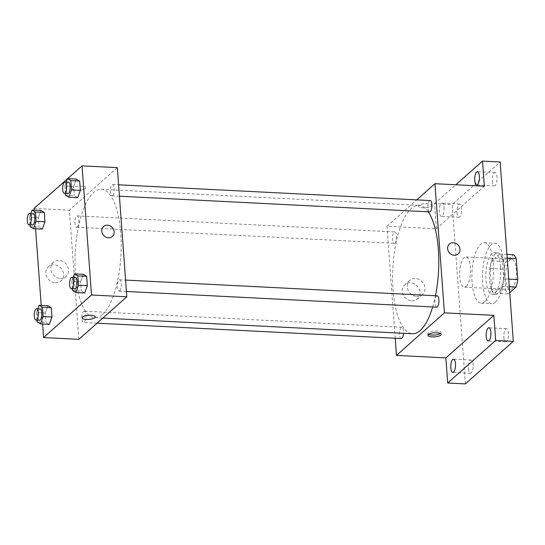 <?xml version="1.0" encoding="UTF-8"?>
<svg xmlns="http://www.w3.org/2000/svg" width="545" height="545" viewBox="0 0 545 545"><rect width="100%" height="100%" fill="white"/><g stroke="black" fill="none" stroke-linecap="round" stroke-linejoin="round"><path stroke-width="0.41" stroke-dasharray="2.73 2.04" d="M466.159 286.404A15.124 5.382 -87.1 0 0 470.539 269.795A15.124 5.382 -87.1 0 0 465.873 256.947A15.124 5.382 -87.1 0 0 459.728 271.785A15.124 5.382 -87.1 0 0 464.34 287.161A15.124 5.382 -87.1 0 0 466.159 286.404M512.034 288.721A15.124 5.382 -87.1 0 0 516.415 272.112A15.124 5.382 -87.1 0 0 511.748 259.27A15.124 5.382 -87.1 0 0 505.603 274.101A15.124 5.382 -87.1 0 0 510.215 289.477A15.124 5.382 -87.1 0 0 512.034 288.721M507.197 258.071L502.088 257.812A20.315 7.235 -87.1 0 0 499.588 254.052L491.774 260.987A20.315 7.235 -87.1 0 0 490.098 268.453L491.644 289.504L505.76 290.219L504.214 269.169A20.315 7.235 -87.1 0 1 505.889 261.702L513.703 254.76M509.739 292.672L508.26 293.987A20.315 7.235 -87.1 0 1 505.76 290.219M502.088 257.812L503.635 278.863L508.744 279.122M509.303 286.704L501.959 286.336L494.145 293.271L508.26 293.987M501.959 286.336A20.315 7.235 -87.1 0 0 503.635 278.863M491.644 289.504A20.315 7.235 -87.1 0 0 494.145 293.271M504.193 267.159A20.799 7.405 92.9 0 1 495.814 294.429A20.799 7.405 92.9 0 1 489.471 273.283A20.799 7.405 92.9 0 1 497.919 252.887A20.799 7.405 92.9 0 1 504.193 267.159M500.664 266.982A20.799 7.405 -87.1 0 0 494.39 252.71A20.799 7.405 -87.1 0 0 485.942 273.106A20.799 7.405 -87.1 0 0 492.285 294.252A20.799 7.405 -87.1 0 0 494.785 293.21A20.799 7.405 -87.1 0 0 500.664 266.982M490.098 268.453L504.214 269.169M499.588 254.052L506.932 254.42M491.774 260.987L505.889 261.702M495.446 302.182A30.247 10.771 -87.1 0 0 504.2 268.964A30.247 10.771 -87.1 0 0 494.867 243.268A30.247 10.771 -87.1 0 0 482.584 272.936A30.247 10.771 -87.1 0 0 491.808 303.694A30.247 10.771 -87.1 0 0 495.446 302.182M484.859 301.644A30.247 10.771 -87.1 0 0 493.613 268.426A30.247 10.771 -87.1 0 0 484.28 242.736A30.247 10.771 -87.1 0 0 471.997 272.405A30.247 10.771 -87.1 0 0 481.221 303.156A30.247 10.771 -87.1 0 0 484.859 301.644M456.996 212.693A6.615 2.357 -87.1 0 0 458.999 217.23A6.615 2.357 -87.1 0 0 461.683 210.738A6.615 2.357 -87.1 0 0 459.667 204.014A6.615 2.357 -87.1 0 0 456.996 212.693M468.462 368.733A6.615 2.357 -87.1 0 0 470.458 373.277A6.615 2.357 -87.1 0 0 473.142 366.785A6.615 2.357 -87.1 0 0 471.125 360.061A6.615 2.357 -87.1 0 0 468.462 368.733M503.839 337.341A6.615 2.357 -87.1 0 0 505.835 341.878A6.615 2.357 -87.1 0 0 508.526 335.386A6.615 2.357 -87.1 0 0 506.503 328.662A6.615 2.357 -87.1 0 0 503.839 337.341M492.38 181.294A6.615 2.357 -87.1 0 0 494.376 185.831A6.615 2.357 -87.1 0 0 497.067 179.346A6.615 2.357 -87.1 0 0 495.044 172.615A6.615 2.357 -87.1 0 0 492.38 181.294M465.355 383.905L452.187 204.545L500.147 161.988M395.207 338.254L386.984 226.264L436.388 228.764L434.542 203.653L452.187 204.545M411.795 300.813A9.483 8.366 48.4 0 0 417.429 298.905A9.483 8.366 48.4 0 0 417.388 286.261A9.483 8.366 48.4 0 0 404.84 284.722A9.483 8.366 48.4 0 0 403.068 294.538A9.483 8.366 48.4 0 0 411.795 300.813M434.542 203.653L455.824 184.762M444.018 207.659A6.615 2.357 92.9 0 1 441.355 216.338A6.615 2.357 92.9 0 1 439.352 211.801A6.615 2.357 92.9 0 1 442.022 203.122A6.615 2.357 92.9 0 1 444.018 207.659M436.388 228.764L484.342 186.206M432.669 306.964A64.283 22.883 -87.1 0 0 435.462 295.744M428.275 211.814A64.283 22.883 -87.1 0 0 418.948 205.356A64.283 22.883 -87.1 0 0 392.843 268.399A64.283 22.883 -87.1 0 0 412.456 333.751M386.984 226.264L416.721 199.872M394.907 242.995A5.675 2.017 -87.1 0 0 396.549 236.768A5.675 2.017 -87.1 0 0 394.798 231.952A5.675 2.017 -87.1 0 0 392.495 237.511A5.675 2.017 -87.1 0 0 394.226 243.281A5.675 2.017 -87.1 0 0 394.907 242.995M437.179 295.833A5.675 2.017 -87.1 0 0 434.876 301.392A5.675 2.017 -87.1 0 0 436.606 307.162M430.182 200.553A5.675 2.017 -87.1 0 0 427.88 206.119A5.675 2.017 -87.1 0 0 429.61 211.882M401.222 338.554A5.675 2.017 92.9 0 1 399.471 333.738A5.675 2.017 92.9 0 1 401.113 327.511A5.675 2.017 92.9 0 1 401.794 327.225A5.675 2.017 92.9 0 1 403.504 333.302M431.252 206.01A6.615 2.044 175.8 0 0 431.674 205.213A6.615 2.044 175.8 0 0 424.923 203.666A6.615 2.044 175.8 0 0 418.478 206.187A6.615 2.044 175.8 0 0 423.962 207.788A6.615 2.044 175.8 0 0 431.252 206.01A6.615 2.044 175.8 0 0 431.674 205.22A6.615 2.044 175.8 0 0 424.923 203.666A6.615 2.044 175.8 0 0 418.478 206.187A6.615 2.044 175.8 0 0 423.962 207.795A6.615 2.044 175.8 0 0 431.252 206.017M428.581 334.371A6.615 2.044 -4.2 0 1 427.825 333.52A6.615 2.044 -4.2 0 1 428.247 332.722A6.615 2.044 -4.2 0 1 435.537 330.944A6.615 2.044 -4.2 0 1 441.028 332.545A6.615 2.044 -4.2 0 1 440.408 333.499M416.748 296.412A9.483 8.366 48.4 0 0 422.382 294.511A9.483 8.366 48.4 0 0 422.348 281.867A9.483 8.366 48.4 0 0 409.792 280.321A9.483 8.366 48.4 0 0 408.028 290.144A9.483 8.366 48.4 0 0 416.748 296.412M458.188 253.943L458.188 253.943A6.615 5.838 -131.6 0 1 454.257 255.271A6.615 5.838 -131.6 0 1 448.167 250.891A6.615 5.838 -131.6 0 1 449.4 244.044L449.4 244.044M102.576 314.479A64.283 22.883 -87.1 0 0 121.174 243.888A64.283 22.883 -87.1 0 0 101.343 189.299A64.283 22.883 -87.1 0 0 75.244 252.342A64.283 22.883 -87.1 0 0 94.85 317.694A64.283 22.883 -87.1 0 0 102.576 314.479M83.508 311.454A5.675 2.017 92.9 0 1 84.189 311.168A5.675 2.017 92.9 0 1 85.919 316.931A5.675 2.017 92.9 0 1 83.617 322.497A5.675 2.017 92.9 0 1 81.866 317.68A5.675 2.017 92.9 0 1 83.508 311.454M112.686 195.539A5.675 2.017 -87.1 0 0 114.327 189.313A5.675 2.017 -87.1 0 0 112.577 184.496A5.675 2.017 -87.1 0 0 110.274 190.055A5.675 2.017 -87.1 0 0 112.004 195.825A5.675 2.017 -87.1 0 0 112.686 195.539M119.682 290.819A5.675 2.017 -87.1 0 0 121.324 284.592A5.675 2.017 -87.1 0 0 119.573 279.769A5.675 2.017 -87.1 0 0 117.27 285.335A5.675 2.017 -87.1 0 0 119.001 291.098A5.675 2.017 -87.1 0 0 119.682 290.819M77.301 226.938A5.675 2.017 -87.1 0 0 78.943 220.705A5.675 2.017 -87.1 0 0 77.192 215.888A5.675 2.017 -87.1 0 0 74.89 221.454A5.675 2.017 -87.1 0 0 76.62 227.217A5.675 2.017 -87.1 0 0 77.301 226.938M78.862 339.344L69.379 210.207L117.332 167.649M38.279 217.768L40.936 210.452L38.279 217.768L38.961 227.088L38.279 217.768L29.457 217.326L30.827 213.545M42.306 229.091L38.961 227.088L42.306 229.091M80.66 281.649L83.31 274.333L80.66 281.649L81.341 290.969L80.66 281.649L71.838 281.206L73.207 277.425M84.679 292.972L81.341 290.969L84.679 292.972M42.578 324.03L41.209 305.391M35.582 228.75L34.212 210.111M73.657 186.376L76.314 179.053L73.657 186.376L74.345 195.696L73.657 186.376L64.835 185.927L66.211 182.153M77.683 197.692L74.345 195.696L77.683 197.692M45.276 313.048L47.933 305.731L45.276 313.048L45.957 322.368L45.276 313.048L36.454 312.598L37.823 308.824M49.302 324.37L45.957 322.368L49.302 324.37M34.09 208.422L69.379 210.207M55.372 282.787A9.483 8.366 48.4 0 0 61.006 280.886A9.483 8.366 48.4 0 0 60.965 268.242A9.483 8.366 48.4 0 0 48.416 266.696A9.483 8.366 48.4 0 0 46.645 276.519A9.483 8.366 48.4 0 0 55.372 282.787M85.415 188.522A6.615 2.044 175.8 0 0 85.838 187.725A6.615 2.044 175.8 0 0 79.086 186.179A6.615 2.044 175.8 0 0 72.642 188.699A6.615 2.044 175.8 0 0 78.126 190.3A6.615 2.044 175.8 0 0 85.415 188.522A6.615 2.044 175.8 0 0 85.838 187.732A6.615 2.044 175.8 0 0 79.093 186.179A6.615 2.044 175.8 0 0 72.642 188.699A6.615 2.044 175.8 0 0 78.126 190.307A6.615 2.044 175.8 0 0 85.415 188.529M82.125 317.837L82.125 317.837A6.615 2.044 -4.2 0 1 82.547 317.04A6.615 2.044 -4.2 0 1 89.836 315.262A6.615 2.044 -4.2 0 1 95.32 316.863L95.32 316.87M60.325 278.393A9.483 8.366 48.4 0 0 65.959 276.485A9.483 8.366 48.4 0 0 65.925 263.841A9.483 8.366 48.4 0 0 53.369 262.302A9.483 8.366 48.4 0 0 51.605 272.118A9.483 8.366 48.4 0 0 60.325 278.393M112.352 236.455L112.352 236.455A6.615 5.838 -131.6 0 1 108.421 237.784A6.615 5.838 -131.6 0 1 102.331 233.41A6.615 5.838 -131.6 0 1 103.564 226.556L103.57 226.556M37.006 320.14L36.454 312.598M40.078 308.94A5.675 2.017 -87.1 0 0 37.775 314.499A5.675 2.017 -87.1 0 0 39.506 320.269M37.135 321.925L45.957 322.368M30.009 224.86L29.457 217.326M33.082 213.66A5.675 2.017 -87.1 0 0 30.779 219.226A5.675 2.017 -87.1 0 0 32.509 224.99M30.139 226.645L38.961 227.088M72.39 288.741L71.838 281.206M75.462 277.541A5.675 2.017 -87.1 0 0 73.159 283.107A5.675 2.017 -87.1 0 0 74.89 288.87M72.519 290.526L81.341 290.969M65.393 193.468L64.835 185.927M68.466 182.262A5.675 2.017 -87.1 0 0 66.163 187.827A5.675 2.017 -87.1 0 0 67.893 193.591M65.523 195.246L74.345 195.696M511.748 259.27L465.873 256.947M510.215 289.477L464.34 287.161M492.285 294.252L495.814 294.429M494.39 252.71L497.919 252.887M481.221 303.156L491.808 303.694M484.28 242.736L494.867 243.268M495.044 172.615L477.4 171.723M494.376 185.831L476.732 184.939M506.503 328.662L488.858 327.77M505.835 341.878L488.191 340.986M471.125 360.061L453.481 359.169M470.458 373.277L452.813 372.385M459.667 204.014L442.022 203.122M458.999 217.23L441.355 216.338M427.825 333.52L427.961 335.325M441.028 332.545L441.157 334.358M409.792 280.321L404.84 284.722M422.382 294.511L417.429 298.905M94.85 317.694L102.807 318.096M101.343 189.299L418.948 205.356M401.794 327.225L84.189 311.168M97.078 323.178L83.617 322.497M112.004 195.825L119.43 196.2M112.577 184.496L118.592 184.796M119.001 291.098L126.426 291.48M119.573 279.769L125.588 280.076M76.62 227.217L394.226 243.281M77.192 215.888L394.798 231.952M53.369 262.302L48.416 266.696M65.959 276.485L61.006 280.886"/><path stroke-width="0.82" d="M507.197 258.071L516.204 258.528A20.315 7.235 -87.1 0 0 513.703 254.76L506.932 254.42M516.204 258.528L517.75 279.578A20.315 7.235 -87.1 0 1 516.074 287.045L509.739 292.672M508.744 279.122L517.75 279.578M509.303 286.704L516.074 287.045M455.824 184.762L482.502 161.095L500.147 161.988L513.315 341.347L465.355 383.905L447.711 383.012L445.871 357.901L493.825 315.344L495.671 340.455L513.315 341.347M482.502 161.095L484.342 186.206L434.937 183.706L444.42 312.85L493.825 315.344M454.257 255.271A6.615 5.838 -131.6 0 1 448.167 250.891A6.615 5.838 -131.6 0 1 449.4 244.044A6.615 5.838 -131.6 0 1 458.161 245.121A6.615 5.838 -131.6 0 1 458.188 253.943A6.615 5.838 -131.6 0 1 454.257 255.271M490.861 332.307A6.615 2.357 92.9 0 1 488.191 340.986A6.615 2.357 92.9 0 1 486.195 336.449A6.615 2.357 92.9 0 1 488.858 327.77A6.615 2.357 92.9 0 1 490.861 332.307M455.477 363.706A6.615 2.357 92.9 0 1 452.813 372.385A6.615 2.357 92.9 0 1 450.81 367.841A6.615 2.357 92.9 0 1 453.481 359.169A6.615 2.357 92.9 0 1 455.477 363.706M495.671 340.455L447.711 383.012M444.42 312.85L396.467 355.401L445.871 357.901M396.467 355.401L395.207 338.254M479.396 176.267A6.615 2.357 92.9 0 1 476.732 184.939A6.615 2.357 92.9 0 1 474.736 180.402A6.615 2.357 92.9 0 1 477.4 171.723A6.615 2.357 92.9 0 1 479.396 176.267M102.807 318.096L412.456 333.751A64.283 22.883 -87.1 0 0 420.181 330.536A64.283 22.883 -87.1 0 0 432.669 306.964M435.462 295.744A64.283 22.883 -87.1 0 0 428.275 211.814M416.721 199.872L434.937 183.706M126.426 291.48L436.606 307.162A5.675 2.017 -87.1 0 0 437.288 306.876A5.675 2.017 -87.1 0 0 438.929 300.649A5.675 2.017 -87.1 0 0 437.179 295.833L125.588 280.076M119.43 196.2L429.61 211.882A5.675 2.017 -87.1 0 0 430.291 211.603A5.675 2.017 -87.1 0 0 431.933 205.37A5.675 2.017 -87.1 0 0 430.182 200.553L118.592 184.796M403.504 333.302A5.675 2.017 92.9 0 1 401.222 338.554L97.078 323.178M428.384 334.528A6.615 2.044 -4.2 0 1 435.673 332.75A6.615 2.044 -4.2 0 1 441.157 334.358A6.615 2.044 -4.2 0 1 434.706 336.878A6.615 2.044 -4.2 0 1 427.961 335.325A6.615 2.044 -4.2 0 1 428.384 334.528M440.408 333.499A6.615 2.044 -4.2 0 1 434.576 335.066A6.615 2.044 -4.2 0 1 428.581 334.371M449.4 244.044A6.615 5.838 -131.6 0 1 458.161 245.121A6.615 5.838 -131.6 0 1 458.188 253.943M67.669 178.617L82.043 165.864L117.332 167.649L126.815 296.787L78.862 339.344L43.573 337.559L42.578 324.03M82.043 165.864L91.526 295.002L126.815 296.787M108.421 237.784A6.615 5.838 -131.6 0 1 102.337 233.403A6.615 5.838 -131.6 0 1 103.57 226.556A6.615 5.838 -131.6 0 1 112.325 227.633A6.615 5.838 -131.6 0 1 112.352 236.455A6.615 5.838 -131.6 0 1 108.421 237.784M40.936 210.452L44.274 212.455L44.956 221.774L42.306 229.091L44.956 221.774L44.274 212.455L40.936 210.452L32.114 210.002L35.452 212.005L36.133 221.325L33.477 228.648L30.139 226.645L30.009 224.86M83.31 274.333L86.648 276.335L87.336 285.655L84.679 292.972L87.336 285.655L86.648 276.335L83.31 274.333L74.488 273.883L77.826 275.886L78.514 285.205L75.857 292.529L72.519 290.526L72.39 288.741M34.212 210.111L34.09 208.422L67.403 178.855M41.209 305.391L35.582 228.75M91.526 295.002L43.573 337.559M76.314 179.053L79.652 181.056L80.34 190.375L77.683 197.692L80.34 190.375L79.652 181.056L76.314 179.053L67.491 178.61L70.83 180.606L71.518 189.933L68.861 197.249L65.523 195.246L65.393 193.468M47.933 305.731L51.271 307.727L51.952 317.047L49.302 324.37L51.952 317.047L51.271 307.727L47.933 305.731L39.111 305.282L42.449 307.285L43.13 316.604L40.48 323.921L37.135 321.925L37.006 320.14M82.547 317.04A6.615 2.044 -4.2 0 1 89.836 315.262A6.615 2.044 -4.2 0 1 95.32 316.87A6.615 2.044 -4.2 0 1 88.869 319.39A6.615 2.044 -4.2 0 1 82.125 317.837A6.615 2.044 -4.2 0 1 82.547 317.04M95.32 316.863A6.615 2.044 -4.2 0 1 88.869 319.384A6.615 2.044 -4.2 0 1 82.125 317.837M103.564 226.556A6.615 5.838 -131.6 0 1 112.325 227.633A6.615 5.838 -131.6 0 1 112.352 236.455M37.823 308.824L39.111 305.282M35.977 320.085L39.506 320.269A5.675 2.017 -87.1 0 0 40.187 319.983A5.675 2.017 -87.1 0 0 41.829 313.757A5.675 2.017 -87.1 0 0 40.078 308.94L36.549 308.756A5.675 2.017 -87.1 0 0 34.246 314.322A5.675 2.017 -87.1 0 0 35.977 320.085A5.675 2.017 -87.1 0 0 36.658 319.806A5.675 2.017 -87.1 0 0 38.3 313.573A5.675 2.017 -87.1 0 0 36.549 308.756M42.449 307.285L51.271 307.727M43.13 316.604L51.952 317.047M40.48 323.921L49.302 324.37M30.827 213.545L32.114 210.002M28.98 224.812L32.509 224.99A5.675 2.017 -87.1 0 0 33.191 224.703A5.675 2.017 -87.1 0 0 34.832 218.477A5.675 2.017 -87.1 0 0 33.082 213.66L29.553 213.483A5.675 2.017 -87.1 0 0 27.25 219.042A5.675 2.017 -87.1 0 0 28.98 224.812A5.675 2.017 -87.1 0 0 29.662 224.526A5.675 2.017 -87.1 0 0 31.303 218.3A5.675 2.017 -87.1 0 0 29.553 213.483M35.452 212.005L44.274 212.455M36.133 221.325L44.956 221.774M33.477 228.648L42.306 229.091M73.207 277.425L74.488 273.883M71.361 288.693L74.89 288.87A5.675 2.017 -87.1 0 0 75.571 288.584A5.675 2.017 -87.1 0 0 77.213 282.358A5.675 2.017 -87.1 0 0 75.462 277.541L71.933 277.364A5.675 2.017 -87.1 0 0 69.631 282.923A5.675 2.017 -87.1 0 0 71.361 288.693A5.675 2.017 -87.1 0 0 72.042 288.407A5.675 2.017 -87.1 0 0 73.684 282.181A5.675 2.017 -87.1 0 0 71.933 277.364M77.826 275.886L86.648 276.335M78.514 285.205L87.336 285.655M75.857 292.529L84.679 292.972M66.211 182.153L67.491 178.61M64.365 193.414L67.893 193.591A5.675 2.017 -87.1 0 0 68.575 193.311A5.675 2.017 -87.1 0 0 70.216 187.078A5.675 2.017 -87.1 0 0 68.466 182.262L64.937 182.084A5.675 2.017 -87.1 0 0 62.634 187.65A5.675 2.017 -87.1 0 0 64.365 193.414A5.675 2.017 -87.1 0 0 65.046 193.134A5.675 2.017 -87.1 0 0 66.688 186.901A5.675 2.017 -87.1 0 0 64.937 182.084M70.83 180.606L79.652 181.056M71.518 189.933L80.34 190.375M68.861 197.249L77.683 197.692"/></g></svg>
